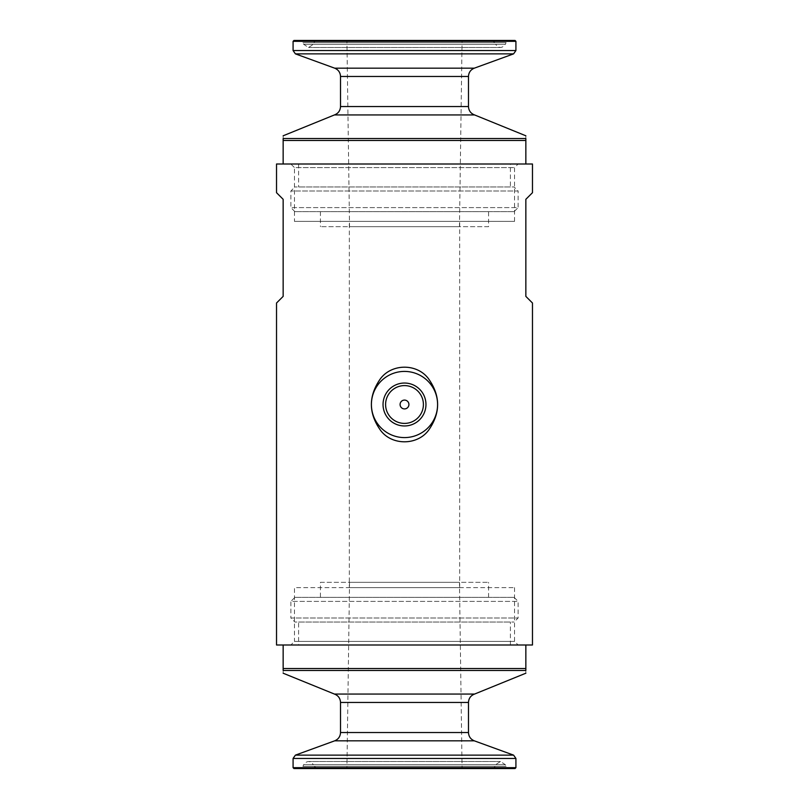 <?xml version="1.0" encoding="UTF-8"?>
<svg xmlns="http://www.w3.org/2000/svg" width="809" height="809" viewBox="0 0 809 809"><rect width="100%" height="100%" fill="white"/><g stroke="black" fill="none" stroke-linecap="round" stroke-linejoin="round"><path stroke-width="0.61" stroke-dasharray="4.04 3.03" d="M532.474 644.995L276.526 644.995M276.526 192.694L283.15 199.307L283.15 296.387L276.526 303.011M532.474 164.005L276.526 164.005M532.474 303.011L525.85 296.387L525.85 199.307L532.474 192.694M290.876 644.995L518.124 644.995L290.876 644.995L294.456 641.406L514.544 641.406L294.456 641.406L294.456 587.627L514.544 587.627L294.456 587.627M349.336 587.627L459.664 587.627L349.336 587.627L349.336 221.373L459.664 221.373L349.336 221.373M294.456 221.373L514.544 221.373L294.456 221.373L294.456 167.594L514.544 167.594L294.456 167.594L290.876 164.005L518.124 164.005L290.876 164.005M404.5 385.6A18.9 18.9 0 0 1 420.872 413.945A18.9 18.9 0 0 1 388.128 413.945A18.9 18.9 0 0 1 404.5 385.6M404.5 400.091A4.409 4.409 0 0 1 408.323 406.705A4.409 4.409 0 0 1 400.677 406.705A4.409 4.409 0 0 1 404.5 400.091M525.85 668.517L525.85 644.995L283.15 644.995L283.15 670.479C283.15 674.109 283.15 674.109 283.15 670.479L525.85 670.479L525.85 668.517L283.15 668.517M459.461 582.328L349.539 582.328L459.461 582.328L462.081 768.55L299.684 768.55L302.93 766.396L506.07 766.396L302.93 766.396L303.648 764.717C306.894 760.49 310.15 760.49 313.396 764.717L495.604 764.717L313.396 764.717L314.114 766.396L494.886 766.396L314.114 766.396L317.361 768.55L491.639 768.55L317.361 768.55M515.04 768.55L293.96 768.55M349.539 582.328L346.919 768.55M320.435 582.328L488.565 582.328L320.435 582.328L320.435 597.335L488.565 597.335L320.435 597.335M294.931 597.335L514.069 597.335L294.931 597.335L290.876 601.4L518.124 601.4L290.876 601.4L290.876 617.985L518.124 617.985L290.876 617.985L294.931 622.05L514.069 622.05L294.931 622.05M298.592 622.05L510.408 622.05L298.592 622.05L298.592 644.995L510.408 644.995L298.592 644.995M525.85 670.479C525.85 674.109 525.85 674.109 525.85 670.479M283.15 140.483L283.15 164.005L525.85 164.005L525.85 138.521C525.85 134.891 525.85 134.891 525.85 138.521L283.15 138.521L283.15 140.483L525.85 140.483M349.539 226.672L459.461 226.672L349.539 226.672L346.919 40.45L509.316 40.45L506.07 42.604L302.93 42.604L506.07 42.604L505.352 44.283C502.106 48.51 498.85 48.51 495.604 44.283L313.396 44.283L495.604 44.283L494.886 42.604L314.114 42.604L494.886 42.604L491.639 40.45L317.361 40.45L491.639 40.45M293.96 40.45L515.04 40.45M459.461 226.672L462.081 40.45M488.565 226.672L320.435 226.672L488.565 226.672L488.565 211.665L320.435 211.665L488.565 211.665M514.069 211.665L294.931 211.665L514.069 211.665L518.124 207.6L290.876 207.6L518.124 207.6L518.124 191.015L290.876 191.015L518.124 191.015L514.069 186.95L294.931 186.95L514.069 186.95M510.408 186.95L298.592 186.95L510.408 186.95L510.408 164.005L298.592 164.005L510.408 164.005M283.15 138.521C283.15 134.891 283.15 134.891 283.15 138.521M303.648 764.717L505.352 764.717L303.648 764.717M474.58 694.061L334.42 694.061M468.482 702.455L340.518 702.455M468.482 732.529L340.518 732.529M474.296 740.822L334.704 740.822M513.594 755.131L295.406 755.131M515.92 758.448L293.08 758.448M515.92 767.67L293.08 767.67M505.352 44.283L303.648 44.283L505.352 44.283M334.42 114.939L474.58 114.939M340.518 106.545L468.482 106.545M340.518 76.471L468.482 76.471M334.704 68.178L474.296 68.178M295.406 53.869L513.594 53.869M293.08 50.552L515.92 50.552M293.08 41.33L515.92 41.33M514.544 587.627L514.544 641.406L518.124 644.995M459.664 587.627L459.664 221.373M514.544 221.373L514.544 167.594L518.124 164.005M491.639 768.55C494.35 767.367 495.432 766.649 494.886 766.396L495.604 764.717L500.478 761.491L505.352 764.717L506.07 766.396C505.605 766.75 506.687 767.468 509.316 768.55M500.478 761.491L308.522 761.491L500.478 761.491M488.565 597.335L488.565 582.328M514.069 597.335L518.124 601.4L518.124 617.985L514.069 622.05M510.408 644.995L510.408 622.05M317.361 40.45C314.65 41.633 313.568 42.351 314.114 42.604L313.396 44.283L308.522 47.509L303.648 44.283L302.93 42.604C303.395 42.25 302.313 41.532 299.684 40.45M308.522 47.509L500.478 47.509L308.522 47.509M320.435 211.665L320.435 226.672M294.931 211.665L290.876 207.6L290.876 191.015L294.931 186.95M298.592 164.005L298.592 186.95"/><path stroke-width="1.21" d="M276.526 644.995L532.474 644.995L532.474 303.011L525.85 296.387L525.85 199.307L532.474 192.694L532.474 164.005L276.526 164.005L276.526 192.694L283.15 199.307L283.15 296.387L276.526 303.011L276.526 644.995M380.21 379.047C391.475 363.463 416.847 363.16 428.436 378.622C440.541 395.641 440.672 412.742 428.831 429.903C417.717 445.466 392.153 445.89 380.594 430.408C368.439 413.369 368.317 396.238 380.21 379.047M381.656 380.554A33.098 33.098 0 0 1 436.395 413.318A33.098 33.098 0 0 1 387.501 432.896A33.098 33.098 0 0 1 381.656 380.554M404.5 383.041A21.459 21.459 0 0 1 423.087 415.229A21.459 21.459 0 0 1 385.913 415.229A21.459 21.459 0 0 1 404.5 383.041M404.5 385.6A18.9 18.9 0 0 1 420.872 413.945A18.9 18.9 0 0 1 388.128 413.945A18.9 18.9 0 0 1 404.5 385.6M404.5 400.091A4.409 4.409 0 0 1 408.323 406.705A4.409 4.409 0 0 1 400.677 406.705A4.409 4.409 0 0 1 404.5 400.091M283.15 670.479L283.15 644.995L525.85 644.995L525.85 670.479C525.85 674.109 525.85 674.109 525.85 670.479L283.15 670.479C283.15 674.109 283.15 674.109 283.15 670.479M299.684 768.55L462.081 768.55M295.406 755.131L293.08 758.448L293.08 767.67L293.96 768.55L515.04 768.55L515.92 767.67L515.92 758.448L513.594 755.131L295.406 755.131L334.704 740.822L474.296 740.822L513.594 755.131M474.58 694.061L334.42 694.061C338.263 695.548 340.296 698.349 340.518 702.455L468.482 702.455C468.704 698.349 470.737 695.548 474.58 694.061L525.85 673.209M334.704 740.822C338.384 739.274 340.316 736.503 340.518 732.529L340.518 702.455M525.85 138.521L525.85 164.005L283.15 164.005L283.15 138.521C283.15 134.891 283.15 134.891 283.15 138.521L525.85 138.521C525.85 134.891 525.85 134.891 525.85 138.521M509.316 40.45L346.919 40.45M513.594 53.869L515.92 50.552L515.92 41.33L515.04 40.45L293.96 40.45L293.08 41.33L293.08 50.552L295.406 53.869L513.594 53.869L474.296 68.178L334.704 68.178L295.406 53.869M334.42 114.939L474.58 114.939C470.737 113.452 468.704 110.651 468.482 106.545L340.518 106.545C340.296 110.651 338.263 113.452 334.42 114.939L283.15 135.791M474.296 68.178C470.616 69.726 468.684 72.497 468.482 76.471L468.482 106.545M283.15 668.517L525.85 668.517M340.518 732.529L468.482 732.529L468.482 702.455M293.08 758.448L515.92 758.448M293.08 767.67L515.92 767.67M525.85 140.483L283.15 140.483M468.482 76.471L340.518 76.471L340.518 106.545M515.92 50.552L293.08 50.552M515.92 41.33L293.08 41.33M334.42 694.061L283.15 673.209M468.482 732.529C468.684 736.503 470.616 739.274 474.296 740.822M474.58 114.939L525.85 135.791M340.518 76.471C340.316 72.497 338.384 69.726 334.704 68.178"/></g></svg>
